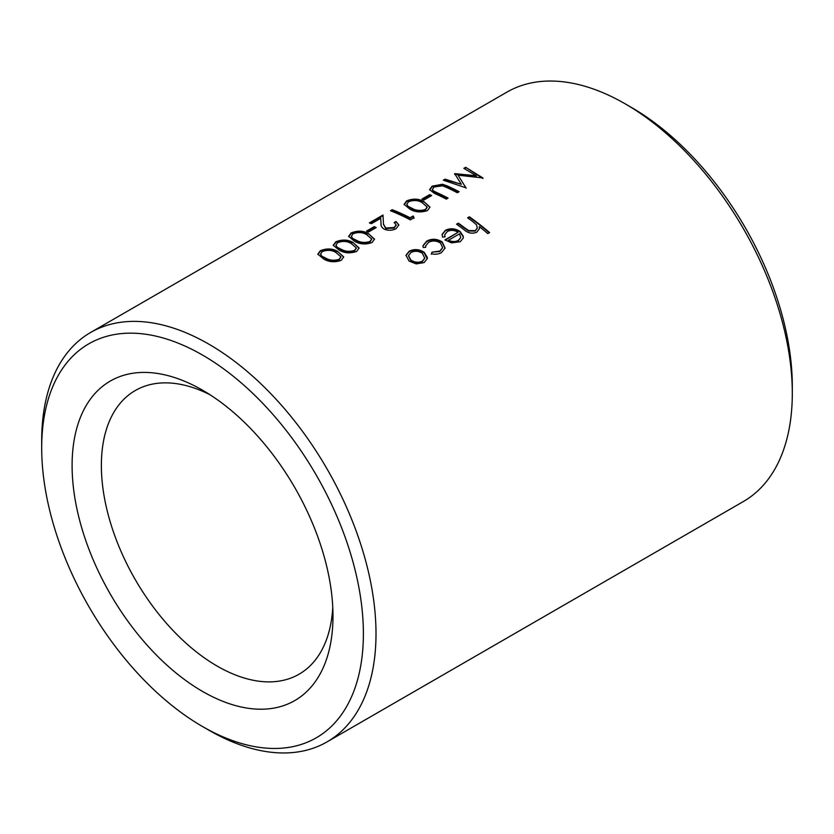 <?xml version="1.0" encoding="UTF-8"?>
<svg xmlns="http://www.w3.org/2000/svg" width="834" height="834" viewBox="0 0 834 834"><rect width="100%" height="100%" fill="white"/><g stroke="black" fill="none" stroke-linecap="round" stroke-linejoin="round"><path stroke-width="1.25" d="M631.463 107.461L625.156 103.823L631.453 107.461A227.463 131.324 60 0 1 631.463 107.461A227.463 131.324 60 0 1 792.3 386.048L792.3 393.325A236.387 136.474 -120 0 0 625.156 103.823A236.387 136.474 -120 0 0 625.146 103.812A236.387 136.474 -120 0 0 506.957 92.105L90.656 332.453A236.387 136.474 60 0 1 208.854 344.161A236.387 136.474 60 0 1 363.28 552.473A236.387 136.474 60 0 1 327.043 741.895A236.387 136.474 60 0 1 208.854 730.188A236.387 136.474 60 0 1 208.844 730.177L202.547 726.539A227.463 131.324 -120 0 0 363.384 633.673A227.463 131.324 -120 0 0 202.547 355.086A227.463 131.324 -120 0 0 41.7 447.952A227.463 131.324 -120 0 0 202.537 726.539A227.463 131.324 -120 0 0 202.547 726.539L208.844 730.177M327.043 741.895L743.344 501.547A236.387 136.474 -120 0 0 792.3 393.325M202.547 691.438A184.47 106.502 60 0 1 72.099 465.508A184.47 106.502 60 0 1 202.547 390.197L202.547 390.197A184.47 106.502 60 0 1 332.985 616.128A184.47 106.502 60 0 1 202.547 691.438M210.074 394.795A163.777 94.555 -120 0 0 135.285 390.531A163.777 94.555 -120 0 0 110.182 521.771A163.777 94.555 -120 0 0 217.174 666.095A163.777 94.555 -120 0 0 299.062 674.206A163.777 94.555 -120 0 0 332.766 607.298M489.6 232.571L487.807 233.614A236.387 136.474 60 0 0 479.331 226.629L479.341 228.818L476.725 232.227C472.086 234.02 467.832 233.155 463.954 229.631A236.387 136.474 60 0 0 456.552 224.19L458.346 223.158A236.387 136.474 60 0 1 465.174 228.151L468.666 230.559L475.276 230.622L477.329 227.932L476.443 224.742L472.836 221.635A236.387 136.474 60 0 0 467.593 217.82L469.386 216.788A236.387 136.474 60 0 1 489.6 232.571M445.012 236.825L442.593 237.137L442.083 234.469L445.335 230.34C450.297 227.932 455.239 228.339 460.17 231.56L463.297 236.283L463.287 237.992L460.253 241.735L451.528 242.861L444.939 239.9L458.033 232.342C454.478 230.059 450.923 229.767 447.347 231.487L444.731 234.771L445.012 236.825M431.428 253.734L432.012 252.139L439.862 251.065L442.646 247.646L440.477 243.038C436.411 240.567 432.398 240.348 428.447 242.402L425.642 246.051L425.674 247.323L423.192 247.469L423.015 245.655L426.685 241.109C431.762 238.472 436.901 238.732 442.114 241.881L445.106 248.073L441.488 252.566C438.653 254.224 435.296 254.61 431.428 253.734M424.131 262.585L416.208 263.898L409.077 261.063L405.991 255.277L409.171 251.222C414.196 248.772 419.21 249.137 424.225 252.316L427.331 257.456L427.258 258.665L424.131 262.585M41.7 447.952L41.7 440.675A236.387 136.474 60 0 1 90.656 332.453M337.447 251.253L343.702 256.893L341.262 260.333C334.882 262.522 329.076 262.116 323.842 259.113L317.827 254.162L320.329 250.721C326.584 248.23 332.297 248.407 337.447 251.253L343.702 257.153M352.855 242.36L359.11 247.99L356.66 251.43C350.28 253.63 344.473 253.223 339.24 250.221L333.225 245.269L335.737 241.829C341.992 239.337 347.695 239.514 352.855 242.36L359.11 248.261M368.253 233.468L374.508 239.097L372.068 242.538C365.688 244.737 359.881 244.331 354.648 241.328L348.633 236.376L351.135 232.936C357.4 230.445 363.103 230.622 368.253 233.468L374.508 239.368M376.228 227.557L368.524 231.998A236.387 136.474 60 0 0 366.491 231.101L374.195 226.65A236.387 136.474 60 0 1 376.228 227.557M394.18 222.532L395.973 221.5L398.829 224.919L396.108 228.662C392.126 230.622 388.133 230.778 384.12 229.11C381.691 227.557 380.658 225.67 381.013 223.439L380.731 218.31L371.411 223.689A236.387 136.474 60 0 0 369.379 222.887L382.983 215.036L383.494 224.117L385.756 227.995L394.148 227.526L396.129 224.888L394.18 222.532M381.086 224.325L380.731 218.31M414.05 217.737L410.349 219.874A236.387 136.474 60 0 0 390.437 210.731L392.23 209.699A236.387 136.474 60 0 1 410.088 217.768L413.174 215.985L414.05 217.737M423.714 201.453L429.969 207.082L427.529 210.522C421.149 212.712 415.342 212.316 410.109 209.303L404.094 204.361L406.596 200.911C412.851 198.429 418.564 198.607 423.714 201.453L429.969 207.343M431.689 195.531L423.985 199.983A236.387 136.474 60 0 0 421.941 199.076L429.646 194.635A236.387 136.474 60 0 1 431.689 195.531M459.127 191.705L457.324 192.748A236.387 136.474 60 0 0 445.366 186.92L442.646 185.815L434.222 186.931L432.346 189.443L433.242 190.798L436.13 192.258A236.387 136.474 60 0 1 448.087 198.085L446.284 199.118A236.387 136.474 60 0 0 434.233 193.259L429.573 189.62L432.095 186.19L442.531 184.251L447.066 185.846A236.387 136.474 60 0 1 459.127 191.705M465.664 167.3L482.928 177.965L458.043 175.171L465.893 187.806L443.323 180.196L445.127 179.154L461.348 184.335L454.676 173.639L476.277 175.755L463.85 168.343L465.664 167.3L482.949 178.507M479.331 226.629L479.3 229.037M456.907 224.45L458.293 223.648A235.741 136.109 60 0 1 465.101 228.631L468.583 231.028L475.192 231.081L477.277 228.162M467.947 218.07L469.333 217.278A235.741 136.109 60 0 1 489.224 232.79M442.062 234.708L445.293 230.83C450.245 228.422 455.187 228.829 460.097 232.04L463.214 236.741L463.245 238.222M445.273 240.14L458.033 232.342M444.72 235.011L444.835 236.846M448.504 240.223L448.431 240.692C451.976 242.381 455.27 242.423 458.314 240.828L460.733 237.586L459.617 233.801L448.504 240.223C452.059 241.912 455.354 241.954 458.398 240.359L460.733 237.586M432.012 252.139L439.779 251.524L442.593 247.875M425.621 246.301L425.559 247.333M422.994 245.915L426.633 241.599C431.71 238.962 436.849 239.222 442.041 242.36L445.054 248.303M431.345 254.203L431.929 252.608M405.97 255.538L409.119 251.712C414.144 249.272 419.148 249.627 424.152 252.796L427.206 258.894M408.493 255.923L410.787 260.489C414.581 262.981 418.418 263.356 422.285 261.626L424.662 258.394M422.411 253.348C418.605 250.919 414.79 250.638 410.964 252.483L408.514 255.673L410.86 260.02C414.665 262.512 418.501 262.898 422.379 261.157L424.714 258.165L422.411 253.348M458.043 175.171L466.175 188.182M444.032 180.394L445.2 179.717L461.348 184.335M445.127 179.154L445.2 179.717M454.582 174.296L476.308 176.297L476.277 175.755M454.676 173.639L454.759 174.202M464.392 168.635L465.737 167.863M432.408 189.714L433.305 191.351L436.182 192.81A235.741 136.109 60 0 1 447.608 198.356M433.242 190.798L433.305 191.351M429.625 189.902L432.168 186.753L442.593 184.804L447.118 186.389A235.741 136.109 60 0 1 458.648 191.987M432.095 186.19L432.168 186.753M442.531 184.251L442.593 184.804M422.525 199.326L429.708 195.187A235.741 136.109 60 0 1 431.178 195.834M429.646 194.635L429.708 195.187M404.146 204.643L406.669 201.474C412.934 198.982 418.637 199.159 423.755 201.995M406.596 200.911L406.669 201.474M406.898 204.476L407.732 206.175L411.954 208.823C415.947 211.169 420.44 211.565 425.434 210.022L427.144 207.218M407.732 206.175L411.913 208.271C415.916 210.627 420.419 211.033 425.413 209.48L427.144 206.957L421.921 202.485C417.99 200.181 413.539 199.931 408.566 201.745L406.836 204.194L407.67 205.623M411.954 208.823L411.913 208.271M425.434 210.022L425.413 209.48M391.052 210.981L392.303 210.251A235.741 136.109 60 0 1 410.109 218.299L413.195 216.527L414.071 218.268M392.23 209.699L392.303 210.251M410.088 217.768L410.109 218.299M413.174 215.985L413.195 216.527M395.973 221.5L398.829 225.19M381.117 224.617L381.075 223.992M370.004 223.126L383.014 215.62M383.525 224.419L385.788 228.537L394.169 228.068L396.119 225.159M385.756 227.995L385.788 228.537M394.148 227.526L394.169 228.068M394.649 222.834L396.014 222.042M367.064 231.352L374.247 227.202A235.741 136.109 60 0 1 375.717 227.849M374.195 226.65L374.247 227.202M348.685 236.658L351.208 233.489C357.484 231.008 363.176 231.174 368.305 234.02M351.135 232.936L351.208 233.489M351.437 236.491L352.271 238.201L356.504 240.838C360.486 243.184 364.979 243.591 369.983 242.037L371.683 239.243M352.271 238.201L356.452 240.286C360.455 242.642 364.958 243.048 369.952 241.495L371.693 238.972L366.47 234.51C362.529 232.206 358.078 231.956 353.105 233.76L351.375 236.21L352.209 237.648M356.504 240.838L356.452 240.286M369.983 242.037L369.952 241.495M333.277 245.55L335.81 242.381C342.076 239.9 347.768 240.067 352.897 242.913M335.737 241.829L335.81 242.381M336.029 245.384L336.863 247.093L341.096 249.731C345.088 252.077 349.582 252.483 354.575 250.93L356.274 248.136M336.863 247.093L341.054 249.178C345.057 251.534 349.55 251.941 354.554 250.388L356.285 247.865L351.062 243.403C347.132 241.099 342.68 240.849 337.697 242.652L335.977 245.102L336.811 246.541M341.096 249.731L341.054 249.178M354.575 250.93L354.554 250.388M317.879 254.443L320.402 251.284C326.667 248.793 332.37 248.97 337.489 251.805M320.329 250.721L320.402 251.284M320.621 254.276L321.465 255.986L325.687 258.623C329.68 260.979 334.173 261.376 339.167 259.822L340.877 257.028M321.465 255.986L325.646 258.081C329.649 260.437 334.153 260.833 339.146 259.291L340.877 256.757L335.654 252.295C331.724 249.992 327.272 249.741 322.299 251.555L320.569 253.995L321.403 255.433M325.687 258.623L325.646 258.081M339.167 259.822L339.146 259.291M436.13 192.258L436.182 192.81M447.066 185.846L447.118 186.389M432.419 190.006L432.346 189.443M406.898 204.757L406.836 204.194M427.175 207.489L427.144 206.957M383.546 224.711L383.494 224.117M396.16 225.42L396.129 224.888M351.448 236.773L351.375 236.21M371.714 239.504L371.693 238.972M336.039 245.665L335.977 245.102M356.316 248.396L356.285 247.865M320.631 254.558L320.569 253.995M340.908 257.299L340.877 256.757"/></g></svg>
